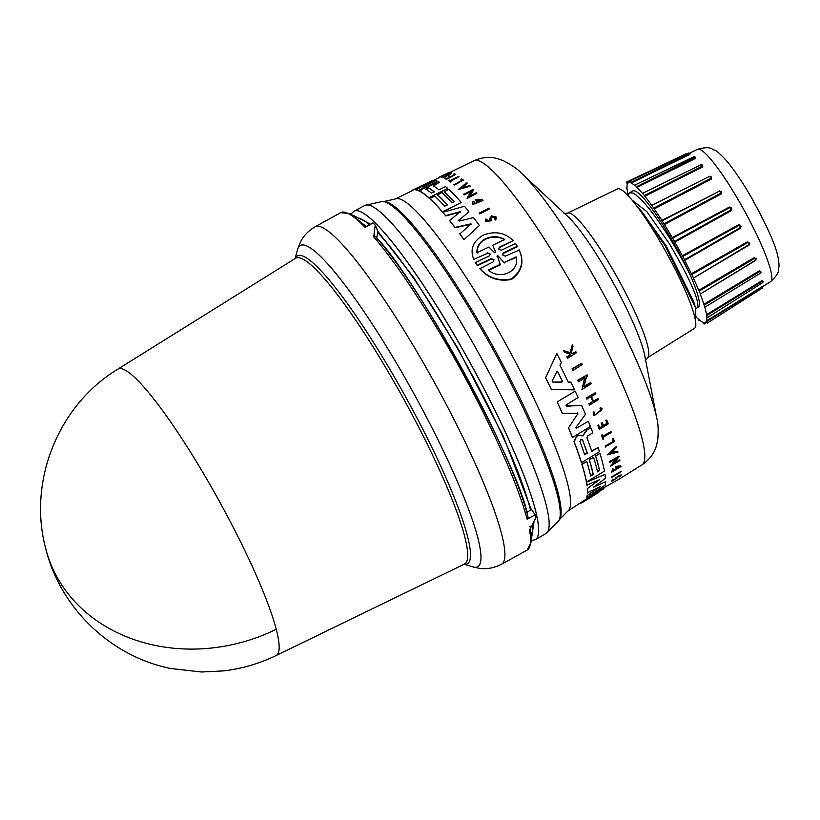 <?xml version="1.0" encoding="UTF-8"?>
<svg xmlns="http://www.w3.org/2000/svg" width="820" height="820" viewBox="0 0 820 820"><rect width="100%" height="100%" fill="white"/><g stroke="black" fill="none" stroke-linecap="round" stroke-linejoin="round"><path stroke-width="1.23" d="M276.094 655.549L464.468 564.068A174.67 26.445 -118.9 0 0 466.539 561.936A174.67 26.445 -118.9 0 0 394.779 383.155A174.67 26.445 -118.9 0 0 295.466 258.331L117.793 369.184A163.611 24.774 61.1 0 1 210.822 486.106A163.611 24.774 61.1 0 1 276.248 629.258A163.611 24.774 61.1 0 1 276.094 655.549L276.094 655.549C259.51 663.585 242.064 668.689 223.757 670.883L201.546 671.99L171.031 668.556C111.264 656.738 60.772 608.676 46.002 549.564C27.306 482.211 57.964 405.244 117.803 369.184M531.339 509.732L503.429 436.517L457.355 347.454L413.741 277.601L377.856 231.455M370.63 224.26L353.143 215.301M531.585 538.104L533.912 522.34M530.53 528.326L531.493 541.251L527.168 550.076A192.761 29.182 -118.9 0 0 529.535 529.976L535.89 517.799A192.761 29.182 -118.9 0 0 535.132 514.796L527.137 519.214L527.885 516.866C521.264 469.378 415.063 274.567 374.699 235.852L373.694 236.836L375.232 225.182L377.569 230.717M531.329 534.025A181.343 27.46 -118.9 0 0 532.816 524.359M530.499 510.204A181.343 27.46 -118.9 0 0 457.099 347.946A181.343 27.46 -118.9 0 0 377.661 232.572M572.965 370.363L572.739 370.035A175.828 26.619 -118.9 0 0 572.104 368.733L581.605 363.27A175.644 26.588 61.1 0 1 582.241 364.582L572.965 370.363A176.218 26.681 61.1 0 0 572.339 369.061L572.104 368.733M567.676 511.229L559.742 519.275A182.276 27.593 61.1 0 0 559.916 518.957A182.276 27.593 61.1 0 0 485.03 332.407A182.276 27.593 61.1 0 0 384.067 201.474L395.096 199.034A178.36 26.998 -118.9 0 1 496.131 326.708A178.36 26.998 -118.9 0 1 569.408 509.261A178.36 26.998 -118.9 0 1 567.676 511.229L601.982 488.833L618.034 479.71M588.309 421.295L576.234 428.306L588.309 421.295A176.587 26.732 61.1 0 1 590.4 426.502L572.483 437.47A177.704 26.906 -118.9 0 0 568.557 427.784L577.618 414.018L568.557 427.784M572.483 437.47L572.288 437.203A177.315 26.845 -118.9 0 0 568.362 427.507M577.864 413.208L562.305 413.382A177.315 26.845 -118.9 0 0 557.128 401.913L575.199 391.16A176.587 26.732 61.1 0 1 578.11 397.536L566.251 404.865L566.518 406.228L581.554 405.285A176.587 26.732 61.1 0 1 585.449 414.366L575.732 427.722L576.429 428.573L575.732 427.722M565.923 405.808L581.554 405.285M605.498 481.719L593.629 487.223L605.498 481.719A176.587 26.732 61.1 0 1 605.18 485.173L586.71 497.494A177.315 26.845 -118.9 0 0 587.171 495.505L598.293 487.613M587.171 495.505L600.414 486.537L587.407 492.728A177.315 26.845 -118.9 0 0 587.274 488.699L598.293 480.274M587.274 488.699L599.666 479.638L586.874 485.143A177.315 26.845 -118.9 0 0 586.413 482.303L604.965 474.37A176.587 26.732 61.1 0 1 605.396 478.327L593.803 486.998M586.597 430.192L590.943 427.917A176.587 26.732 61.1 0 1 592.829 432.806L587.807 435.881L586.935 437.695A176.987 26.793 61.1 0 1 591.784 451.369L598.077 447.535A176.587 26.732 61.1 0 1 599.43 451.738L581.503 462.685A177.704 26.906 -118.9 0 0 574.174 441.836L576.511 436.732L578.551 435.492L582.784 435.83L586.372 430.326L590.943 427.917M591.599 451.113L598.077 447.535M581.503 462.685L581.318 462.418A177.315 26.845 -118.9 0 0 573.99 441.57L576.327 436.465L578.366 435.215L582.589 435.563M590.441 475.805L593.075 474.196A176.853 26.773 -118.9 0 0 589.211 459.62L593.608 457.304A176.987 26.793 61.1 0 1 597.483 471.879L599.584 470.598A176.853 26.773 -118.9 0 0 595.72 456.012L599.953 453.429A176.587 26.732 61.1 0 1 604.432 471.1L586.515 482.068A177.704 26.906 -118.9 0 0 582.026 464.376L586.761 461.486A177.417 26.855 61.1 0 1 590.636 476.071L593.27 474.462A177.253 26.834 -118.9 0 0 589.395 459.876L593.608 457.304M597.288 471.613L599.399 470.331A176.464 26.711 -118.9 0 0 595.535 455.756L599.953 453.429M586.515 482.068L586.331 481.801A177.315 26.845 -118.9 0 0 581.841 464.12L586.761 461.486M568.116 382.058L570.884 382.079L568.332 382.366A176.72 26.752 61.1 0 0 559.988 365.269L561.351 362.419A176.587 26.732 61.1 0 0 556.8 353.451L545.618 377.692L556.8 353.451M571.099 382.386A176.587 26.732 61.1 0 1 574.605 389.869L551.276 389.449A177.315 26.845 -118.9 0 0 545.392 377.364M614.006 469.071L613.022 471.264L619.397 466.754L616.947 466.959A175.839 26.619 61.1 0 1 617.081 467.974L615.953 468.271A175.511 26.568 -118.9 0 0 615.707 466.498L620.791 465.76A175.613 26.588 -118.9 0 1 620.894 466.58L611.617 472.258L613.032 469.081L614.006 469.071L613.032 469.081M611.617 472.258L612.837 468.804M612.95 471.11L619.274 466.99M583.799 386.394L590.749 382.53A175.644 26.588 61.1 0 1 591.281 383.698L581.985 389.438L584.967 377.753L578.438 381.802A176.218 26.681 -118.9 0 0 577.874 380.593L587.151 374.832A175.644 26.588 61.1 0 1 587.725 376.042L586.515 376.79L584.014 386.702L590.749 382.53M581.985 389.438L584.752 377.446M578.438 381.802L578.223 381.495A175.828 26.619 -118.9 0 0 577.659 380.285L587.151 374.832M612.878 463.73L619.817 459.866A175.613 26.588 61.1 0 1 619.93 460.42L610.603 466.129L616.374 458.39L609.813 462.408A176.197 26.67 -118.9 0 0 609.68 461.814L619.008 456.104A175.613 26.588 61.1 0 1 619.141 456.699L613.063 463.997L619.817 459.866M610.603 466.129L616.189 458.134M609.813 462.408L609.629 462.142A175.798 26.619 -118.9 0 0 609.496 461.547L619.008 456.104M607.743 454.71L616.435 446.398A175.613 26.588 61.1 0 1 616.681 447.248L613.78 450.18A175.808 26.619 61.1 0 1 614.354 452.25L617.788 451.246A175.613 26.588 61.1 0 1 618.003 452.045L607.743 454.71M614.17 451.984L617.788 451.246M592.829 401.359L589.088 404.075A176.197 26.67 61.1 0 1 589.539 405.111L589.334 404.834A175.798 26.619 -118.9 0 0 588.883 403.788L592.829 401.359A175.552 26.578 -118.9 0 0 590.871 396.88M593.034 401.646A175.951 26.64 -118.9 0 0 590.933 396.849L586.792 398.991A175.798 26.619 -118.9 0 0 586.31 397.905L595.361 392.739A175.644 26.588 61.1 0 1 595.843 393.825L591.456 396.521A175.91 26.629 61.1 0 1 593.557 401.318L597.944 398.622A175.644 26.588 61.1 0 1 598.395 399.668L589.539 405.111M593.352 401.041L597.944 398.622M603.356 425.539L606.964 423.335A175.296 26.537 -118.9 0 0 605.785 420.281L606.759 420.065A175.644 26.588 61.1 0 1 608.235 423.919L599.369 429.352A176.197 26.67 61.1 0 0 597.893 425.498L598.641 425.037A176.146 26.67 -118.9 0 1 599.809 428.091L602.454 426.472A175.982 26.64 61.1 0 0 601.285 423.417L602.372 422.751A175.91 26.629 -118.9 0 1 603.551 425.805L606.964 423.335M599.369 429.352L599.174 429.075A175.798 26.619 -118.9 0 0 597.708 425.221L598.641 425.037M599.625 427.825L602.269 426.205A175.583 26.578 -118.9 0 0 601.101 423.151L602.372 422.751M616.281 477.312L615.031 479.054L618.557 475.559L621.283 474.923L619.325 476.922L618.864 476.543L619.93 475.641M613.011 479.064L611.597 481.094L613.011 479.064L613.565 479.423C612.284 480.756 612.776 480.633 615.031 479.054M571.027 352.877L572.503 353.317L575.855 351.708A175.644 26.588 61.1 0 1 576.399 352.774L567.604 358.299A176.197 26.67 -118.9 0 0 567.061 357.233L570.464 355.101A175.982 26.64 -118.9 0 0 569.88 353.963L564.58 352.333A176.197 26.67 -118.9 0 0 563.863 350.929L570.31 352.938L572.309 344.738A175.644 26.588 61.1 0 1 573.057 346.183L571.263 353.225L572.503 353.317M567.604 358.299L567.358 357.961A175.798 26.619 -118.9 0 0 566.825 356.895L570.218 354.763A175.583 26.578 -118.9 0 0 569.808 353.933M564.58 352.333L564.334 351.975A175.798 26.619 -118.9 0 0 563.606 350.57L570.064 352.59L572.309 344.738M594.777 414.992L601.552 410.113M600.342 407.366L600.045 408.616L600.342 407.366L602.198 408.924L594.039 415.842L593.506 412.081L594.449 412.152L593.506 412.081M594.039 415.842L593.311 411.804M603.028 439.448L602.843 439.182A175.798 26.619 -118.9 0 0 601.409 435.133L602.341 434.938A176.146 26.67 61.1 0 1 602.915 436.527L611.033 431.556A175.644 26.588 61.1 0 1 611.32 432.365L603.202 437.337A176.146 26.67 61.1 0 1 603.776 438.987L603.028 439.448A176.197 26.67 -118.9 0 0 601.593 435.399L602.341 434.938M602.72 436.26L611.033 431.556M613.124 441.16A175.296 26.537 -118.9 0 0 612.376 438.864L613.257 438.321L612.56 439.12A175.695 26.599 61.1 0 1 613.309 441.416L605.129 446.039L613.309 441.416M613.442 438.587A175.644 26.588 61.1 0 1 614.426 441.631L605.375 446.787A175.798 26.619 -118.9 0 0 605.129 446.039M611.874 477.424L611.669 477.148A175.798 26.619 -118.9 0 0 611.669 476.748L621.181 471.305A175.613 26.588 61.1 0 1 621.181 471.705L611.874 477.424A176.197 26.67 -118.9 0 0 611.874 477.025L621.181 471.305M616.486 477.599L621.283 474.923M612.694 480.366L613.216 479.351C610.828 481.791 611.679 481.596 615.748 478.767L618.71 476.174L620.279 475.59L619.069 476.84M583.676 434.61L586.792 430.459M581.216 502.783L599.748 491.211M496.254 217.064L495.803 220.078L496.254 217.064L491.621 215.916L489.96 217.997L489.735 220.324L486.66 220.775L487.09 219.914M495.177 217.628L492.379 217.074L491.19 217.987L492.205 216.716L495.106 217.443L494.716 219.083L495.628 219.719M433.134 185.668L433.175 185.709A176.987 26.793 61.1 0 1 438.966 189.85L445.598 186.601A176.587 26.732 61.1 0 1 447.751 188.457L428.87 197.733A177.704 26.906 -118.9 0 0 419.86 191.142L422.556 188.866L428.973 186.478L437.788 181.415A176.587 26.732 61.1 0 1 439.438 182.245L433.329 186.048M490.206 254.097L487.715 253.226L473.786 259.376C469.778 249.423 472.925 241.346 483.236 235.135C495.003 230.717 504.956 232.552 513.105 240.639L499.37 247.179L498.806 249.054M499.554 247.589L513.105 240.639M487.715 253.226L473.786 259.376M556.749 371.86L557.877 371.983A176.987 26.793 61.1 0 1 562.356 381.177L561.833 382.284L552.772 382.058L552.178 380.839L556.749 371.86M579.976 441.59L580.878 439.694L582.61 439.981A177.243 26.834 61.1 0 1 587.304 453.152L584.67 454.762A177.407 26.855 -118.9 0 0 579.976 441.59M598.538 491.969L603.92 488.597M425.846 189.184L428.624 187.831A177.243 26.834 61.1 0 1 434.139 191.716L431.361 193.079A177.407 26.855 -118.9 0 0 425.846 189.184L425.805 189.143M434.2 191.962A176.853 26.773 -118.9 0 0 428.778 188.159L426.01 189.522M495.7 252.314L494.521 252.724L488.915 247.035L476.943 252.755C476.625 246.728 479.546 242.023 485.706 238.651C492.4 235.873 498.734 236.15 504.72 239.481L492.748 245.2L495.669 252.252M504.905 239.881C498.929 236.539 492.594 236.262 485.881 239.04C479.731 242.392 476.809 247.097 477.127 253.154M497.053 256.588L497.248 255.748L498.201 256.055L504.208 262.502L516.159 256.885C520.269 271.738 499.462 280.46 488.31 269.975L500.261 264.358L497.248 255.748M567.553 213.128A82.605 12.505 -118.9 0 1 614.334 272.25A82.605 12.505 -118.9 0 1 647.472 357.704L694.54 328.328A79.663 12.064 -118.9 0 0 662.58 245.918A79.663 12.064 -118.9 0 0 617.46 188.897L567.553 213.128L564.006 213.518M695.719 308.617L697.379 307.705A62.986 9.533 -118.9 0 0 697.728 307.438C701.51 306.588 699.101 295.969 690.501 275.561C684.854 264.235 679.503 254.415 671.887 241.828C666.506 232.685 655.785 216.921 650.28 210.084L643.639 202.14L635.746 194.709L632.999 193.059L629.534 192.782L627.966 195.529M631.953 200.029L646.816 211.591L669.54 243.97C689.764 278.554 699.163 299.71 697.728 307.438M636.146 205.266L642.07 211.96L666.117 245.856L693.535 301.237L695.329 307.244L695.903 317.012L694.919 317.555M637.939 207.265L665.01 245.621L695.329 307.244M690.501 275.561A70.417 10.66 -118.9 0 0 672.8 241.316A70.417 10.66 -118.9 0 0 632.835 190.957L629.534 192.782M674.553 241.398L672.277 237.585L729.462 207.06L731.778 208.075L731.45 210.535L731.163 209.817L674.553 241.398L674.87 242.115A79.663 12.064 -118.9 0 1 682.342 255.778L682.793 256.455L739.527 225.121L740.603 225.541L740.706 227.396L684.515 259.776L684.731 260.381A79.663 12.064 -118.9 0 1 691.352 273.757L691.813 274.536L748.117 242.382L749.162 242.812L749.152 244.514M739.076 224.475L740.911 228.001L739.076 224.475L682.342 255.778M691.352 273.757L747.666 241.654L749.121 244.534L693.382 278.103A79.663 12.064 -118.9 0 1 698.701 290.3L699.142 291.11L755.076 258.177L756.05 258.546L755.968 259.96M754.646 257.418L755.814 260.329L754.646 257.418L698.701 290.3M696.026 316.93A79.663 12.064 -118.9 0 0 696.836 317.719L698.517 319.267A79.663 12.064 -118.9 0 0 702.668 322.106L704.185 324.054L703.765 322.475A79.663 12.064 -118.9 0 0 705.528 322.25A79.663 12.064 -118.9 0 0 706.061 321.758L707.26 323.101L706.502 320.917A79.663 12.064 -118.9 0 0 706.789 316.694L706.543 314.706A79.663 12.064 -118.9 0 0 704.8 307.254L703.878 304.261A79.663 12.064 -118.9 0 0 700.229 294.093L755.814 260.329M703.878 304.261L759.545 270.702L760.991 272.312M706.543 314.706L762.026 280.604L763.102 281.383M706.502 320.917L762.784 286.262M375.232 225.182A192.761 29.182 -118.9 0 0 373.079 222.917L365.074 227.335A192.761 29.182 -118.9 0 0 340.659 212.667L315.054 226.822A192.761 29.182 -118.9 0 1 382.653 297.24A192.761 29.182 -118.9 0 1 424.452 364.695A192.761 29.182 -118.9 0 1 501.573 564.232L527.168 550.076M376.687 238.066L377.825 231.742M535.132 514.796L531.616 509.589L526.707 512.295M369.584 224.844A181.343 27.46 -118.9 0 0 356.474 217.689M489.509 208.823L479.823 213.969A175.798 26.619 -118.9 0 0 479.249 213.22L488.935 208.075A175.613 26.588 61.1 0 1 489.509 208.823L479.669 213.62A176.197 26.67 -118.9 0 0 479.085 212.872M461.937 180.379A175.296 26.537 -118.9 0 0 461.065 179.641L460.912 179.313A175.695 26.599 61.1 0 1 462.08 180.308L453.808 184.766A175.798 26.619 -118.9 0 1 454.198 185.115L454.054 184.787A176.197 26.67 -118.9 0 0 453.655 184.438M460.912 179.313L461.834 178.862A175.644 26.588 61.1 0 1 463.402 180.195L454.198 185.115M458.974 176.618L450.416 180.82A176.146 26.67 61.1 0 1 451.143 181.363L450.508 182.071A175.798 26.619 -118.9 0 0 448.776 180.83L449.411 180.113A176.146 26.67 61.1 0 1 450.067 180.574L458.626 176.372A175.644 26.588 61.1 0 1 458.974 176.618L450.569 181.148M450.231 173.512L448.96 173.481L450.395 173.225M449.749 173.44C457.867 170.929 438.751 180.318 442.298 177.089M495.803 220.078L494.716 219.083M491.354 218.345L491.067 220.795L485.583 221.554L485.932 218.981L486.916 219.555M454.3 174.824A175.296 26.537 -118.9 0 0 453.665 174.506L454.331 173.768A175.644 26.588 61.1 0 1 455.654 174.465L446.305 179.047A176.197 26.67 61.1 0 0 444.983 178.35L445.772 177.96A176.146 26.67 -118.9 0 1 446.818 178.504L449.606 177.13A175.982 26.64 61.1 0 0 448.56 176.597L449.708 176.034A175.91 26.629 -118.9 0 1 450.744 176.577L454.546 174.711A175.685 26.599 -118.9 0 0 453.511 174.178M455.654 174.465L446.459 179.375A175.798 26.619 -118.9 0 0 445.137 178.688L444.983 178.35M449.36 177.253A175.583 26.578 -118.9 0 0 448.714 176.935L448.56 176.597M439.776 177.54A175.798 26.619 -118.9 0 0 439.561 177.581L439.397 177.233A176.197 26.67 61.1 0 1 439.612 177.192L449.134 172.979L439.612 177.192M439.51 177.479L438.669 177.889A175.798 26.619 -118.9 0 0 438.628 177.899L438.505 177.53A176.197 26.67 -118.9 0 0 438.444 177.561A176.197 26.67 -118.9 0 0 438.321 177.622L438.485 177.971M470.331 186.16L458.821 189.44L466.713 182.552A175.613 26.588 61.1 0 1 467.226 183.055L464.479 185.289A175.808 26.619 61.1 0 1 465.801 186.611L469.788 185.597A175.613 26.588 61.1 0 1 470.331 186.16L458.667 189.112M467.226 183.055L464.632 185.617M470.998 191.572L464.079 194.965A175.798 26.619 -118.9 0 0 463.618 194.463L473.294 189.307A175.613 26.588 61.1 0 1 473.755 189.809L469.399 196.554M472.638 190.773L469.245 196.216L476.369 192.731A175.613 26.588 61.1 0 1 476.861 193.294L467.185 198.44L470.844 191.244L463.925 194.637A176.197 26.67 -118.9 0 0 463.464 194.125M474.185 201.884L473.95 203.729L481.319 201.064L477.045 199.998A175.839 26.619 61.1 0 1 478.101 201.289L477.271 202.099A175.511 26.568 -118.9 0 0 475.436 199.885L482.078 199.455A175.613 26.588 -118.9 0 1 482.98 200.551L472.484 204.651L472.679 201.679L474.185 201.884L473.96 203.278M481.381 201.228L478.347 200.131M454.024 201.689A176.464 26.711 -118.9 0 0 444.378 191.818L448.683 189.297A176.587 26.732 61.1 0 1 461.281 202.519L442.38 211.775A177.704 26.906 -118.9 0 0 429.803 198.573L434.784 196.123A177.417 26.855 61.1 0 1 444.686 206.271L447.464 204.908A177.253 26.834 -118.9 0 0 437.562 194.76L442 192.577A176.987 26.793 61.1 0 1 451.902 202.735L454.126 201.638A176.853 26.773 -118.9 0 0 444.225 191.49M461.281 202.519L442.533 212.103A177.315 26.845 -118.9 0 0 429.946 198.901L429.803 198.573M447.361 204.959A176.853 26.773 -118.9 0 0 437.716 195.088L437.562 194.76M429.014 198.061A177.315 26.845 -118.9 0 0 420.014 191.48L419.748 191.039L420.014 191.48M459.179 221.062L458.493 220.19L459.179 221.062L473.499 217.628A176.587 26.732 61.1 0 1 479.392 225.49L464.028 239.707A177.315 26.845 -118.9 0 0 459.846 233.977L470.977 223.85L455.018 227.406A177.704 26.906 -118.9 0 0 449.596 220.467L460.625 211.57L445.639 215.609A177.704 26.906 -118.9 0 0 442.841 212.308L464.458 206.261A176.587 26.732 61.1 0 1 468.907 211.744L458.657 220.539L468.907 211.744M471.141 224.198L455.182 227.755A177.315 26.845 -118.9 0 0 449.749 220.805L449.596 220.467M460.789 211.919L445.793 215.947A177.315 26.845 -118.9 0 0 442.995 212.647L442.841 212.308M422.905 185.658L412.757 190.035A177.704 26.906 -118.9 0 0 412.696 190.066L432.15 180.646A176.587 26.732 61.1 0 1 434.057 180.4L424.985 185.996M432.734 183.895L424.944 187.708M422.177 189.061L418.6 190.814A177.315 26.845 -118.9 0 0 415.894 190.035L426.83 183.526L412.757 190.035M412.921 190.383A177.315 26.845 -118.9 0 0 412.88 190.404L395.096 199.034M499.37 247.179L498.765 249.116L501.379 250.202L515.513 243.489L517.522 246.666L503.367 253.37L502.629 254.764M517.328 246.246L503.172 252.949L502.609 254.948L505.263 256.147L519.224 250.079C524.523 261.846 521.951 271.645 511.526 279.446C498.734 281.813 488.177 278.226 479.854 268.673L493.414 261.744L493.968 259.725L491.334 258.556L477.178 265.27L475.385 262.554L489.53 255.83L490.124 253.882L487.531 252.826M494.06 259.94L491.528 258.976L477.373 265.69L475.385 262.554M605.56 447.054A176.197 26.67 -118.9 0 0 605.314 446.305M600.045 408.616L601.367 409.631L594.869 415.135L594.449 412.152M600.537 407.642L602.198 408.924M572.749 353.666L575.855 351.708M605.785 420.281L606.759 420.065M607.149 423.602A175.685 26.599 -118.9 0 0 605.98 420.547M586.31 397.905L595.361 392.739M586.987 399.279A176.197 26.67 -118.9 0 0 586.505 398.192M607.928 454.967L616.435 446.398M615.707 466.498L620.791 465.76M616.148 468.538A175.9 26.629 -118.9 0 0 615.902 466.775M551.501 389.766A177.704 26.906 -118.9 0 0 545.618 377.692M583.861 434.887L582.784 435.83M586.413 482.303L604.965 474.37M587.069 485.419A177.704 26.906 -118.9 0 0 586.607 482.57M587.602 493.015A177.704 26.906 -118.9 0 0 587.468 488.976M586.915 497.791A177.704 26.906 -118.9 0 0 587.376 495.792M557.128 401.913L575.199 391.16M562.51 413.669A177.704 26.906 -118.9 0 0 557.344 402.21M577.218 412.901L577.813 414.305M580.324 503.336L581.349 502.978M579.873 503.613L580.468 503.541M572.339 369.061L581.605 363.27M463.402 180.195L454.054 184.787M450.508 182.071L450.354 181.743A176.197 26.67 -118.9 0 0 448.622 180.502M451.143 181.363L450.354 181.743M451.553 173.112L448.96 173.481C455.428 171.493 440.227 178.955 443.036 176.392L443.2 176.73M442.708 176.792L442.134 176.751C438.597 179.98 457.714 170.591 449.585 173.102M441.877 177.591L442.134 176.751M491.19 217.987L490.893 220.436L485.409 221.195M442.728 175.613L442.677 175.5A175.951 26.64 -118.9 0 1 443.569 175.203L439.397 177.233M447.925 173.082L443.23 175.234A175.91 26.629 61.1 0 1 444.122 174.926L448.765 172.671A175.644 26.588 61.1 0 1 448.97 172.63M438.444 177.561L447.843 172.989A175.644 26.588 61.1 0 1 447.874 172.979M442.677 175.5L438.505 177.53M473.755 189.809L472.484 190.445M476.861 193.294L467.031 198.112M477.271 202.099L477.117 201.771A175.9 26.629 -118.9 0 0 475.272 199.547M478.101 201.289L477.117 201.771M482.98 200.551L472.32 204.313M447.751 188.457L428.87 197.733M433.175 185.709L434.282 185.176M439.438 182.245L434.128 184.849M479.392 225.49L464.028 239.707M463.853 239.337A177.704 26.906 -118.9 0 0 459.682 233.618M434.057 180.4L422.771 187.042M412.696 190.066A177.704 26.906 -118.9 0 0 411.271 191.193M418.6 190.814L418.436 190.476A177.704 26.906 -118.9 0 0 415.73 189.686M437.49 181.558L418.436 190.476M423.274 186.827L435.82 180.697A176.587 26.732 61.1 0 1 437.337 181.23M519.029 249.649C524.298 261.395 521.725 271.164 511.301 278.954C498.519 281.342 487.972 277.775 479.649 268.242M610.664 453.306L613.288 450.682A175.839 26.619 61.1 0 1 613.77 452.414L610.664 453.306M556.964 371.614L557.713 371.747M557.672 371.716A176.587 26.732 -118.9 0 1 562.141 380.859L561.608 381.966L552.772 382.058L552.178 380.839M582.507 439.786L582.425 439.715A176.853 26.773 -118.9 0 1 587.12 452.886L584.486 454.495M461.547 187.708L464.007 185.668A175.839 26.619 61.1 0 1 465.124 186.786L461.547 187.708M613.77 452.414L613.585 452.148A175.449 26.558 -118.9 0 0 613.196 450.764M610.48 453.04L613.585 452.148M602.136 489.714L598.672 491.887M464.991 186.816A175.449 26.558 -118.9 0 0 464.161 185.996L464.007 185.668M464.161 185.996L461.701 188.026M494.542 250.1L495.495 252.017M516.374 257.326L504.208 262.502M498.201 256.055L504.413 262.943M498.396 256.475L497.453 256.168M500.261 264.358L498.355 259.14M500.466 264.798L488.515 270.415M635.377 185.863L635.295 185.904A79.663 12.064 -118.9 0 0 631.144 183.055L629.627 181.107L629.934 182.245M630.067 182.675L630.047 182.696A79.663 12.064 -118.9 0 0 628.448 182.819A79.663 12.064 -118.9 0 0 627.751 183.403L627.402 183.024L627.751 183.403M629.78 181.876L627.402 183.024L626.552 182.071L627.31 184.244A79.663 12.064 -118.9 0 0 627.023 188.477L627.023 188.477M626.992 188.18L626.172 187.708M626.767 188.292L627.269 190.455A79.663 12.064 -118.9 0 0 628.151 194.74M699.234 319.872L698.65 320.241L698.681 319.41M703.765 322.475L704.482 322.547M763.082 281.342L762.836 282.572L707.639 317.453L706.85 316.653M759.545 270.702L760.786 271.666L760.611 273.06L704.913 307.192M699.142 291.11L700.434 293.939L755.835 260.053M747.666 241.654L749.121 244.534L693.382 278.103L749.213 244.985M693.279 277.672L691.813 274.536M684.515 259.776L682.793 256.455M672.277 237.585A79.663 12.064 -118.9 0 0 664.466 224.567L662.181 220.764L719.837 190.957L721.323 191.88L721.128 193.007L664.067 223.768M653.776 208.116L651.756 205.42L709.823 176.197L711.309 178.104L653.776 208.116L654.227 208.926A79.663 12.064 -118.9 0 1 661.842 220.406L719.837 190.957L662.181 220.764M709.823 176.197L651.756 205.42A79.663 12.064 -118.9 0 0 644.848 196.267L642.808 193.202L701.305 164.605L702.351 166.111L644.387 195.488M642.829 193.592L642.706 193.653A79.663 12.064 -118.9 0 0 636.976 187.442L635.172 184.91L694.007 156.671L695.206 157.163L636.515 186.755M690.153 153.647L689.764 154.426L631.144 183.055M695.093 156.999L695.288 158.506L694.048 157.112M702.022 164.605L702.771 166.849L702.607 165.22L701.305 164.605M719.489 190.588L721.497 193.776L719.837 190.957L721.323 191.88M688.861 153.74L689.764 154.426M761.923 286.436L761.913 287.389M706.727 321.532L762.128 286.979M762.026 280.604L762.456 282.244L762.333 281.27L706.86 315.444M704.277 305.06L759.925 271.44L760.376 272.927M729.462 207.06L730.917 207.89L731.163 209.817L729.872 207.583L672.677 238.118M710.212 176.32L711.514 177.069L711.309 178.104L710.089 176.372M689.394 153.924L630.723 182.501M749.142 244.524L749.162 242.812M276.248 629.258A163.836 139.236 165.4 0 1 46.002 549.564M464.069 564.252L473.089 566.968A183.547 27.788 -118.9 0 0 404.434 376.81A183.547 27.788 -118.9 0 0 364.623 312.574A183.547 27.788 -118.9 0 0 297.588 249.485L299.741 243.53C302.734 236.672 307.838 231.107 315.054 226.822M530.284 527.66L529.997 526.081M470.977 339.593A187.38 28.372 -118.9 0 0 364.705 205.533L382.304 201.433A183.167 27.726 -118.9 0 1 483.769 333.002A183.167 27.726 -118.9 0 1 558.84 520.792L546.007 533.512A187.38 28.372 -118.9 0 0 470.977 339.593M617.655 480.028L641.998 464.848A173.727 26.301 -118.9 0 0 572.309 285.124A173.727 26.301 -118.9 0 0 473.909 160.771C481.996 157.266 489.673 156.507 496.93 158.475L503.172 160.576C511.967 165.168 518.004 169.34 521.284 173.092L521.284 173.092A154.345 23.37 -118.9 0 1 593.342 275.704A154.345 23.37 -118.9 0 1 656.758 418.179L644.797 355.777A87.771 13.284 -118.9 0 0 608.727 274.761A87.771 13.284 -118.9 0 0 567.758 216.418L521.284 173.092M697.492 149.301C711.401 145.488 711.883 149.732 714.445 150.08C716.219 150.367 720.206 153.893 726.438 160.669C734.32 170.006 742.817 182.614 751.94 198.501C771.784 234.807 779.236 253.288 779 266.756C777.924 269.114 781.306 271.809 770.636 281.619A75.604 11.449 -118.9 0 0 740.306 203.411A75.604 11.449 -118.9 0 0 697.492 149.301L689.569 153.145M531.534 540.585L535.388 539.632A187.595 28.403 -118.9 0 0 460.338 345.445A187.595 28.403 -118.9 0 0 353.881 211.273L351.021 214.02M464.192 564.201A175.818 26.619 -118.9 0 0 469.337 561.69A175.818 26.619 -118.9 0 0 397.095 381.741A175.818 26.619 -118.9 0 0 295.425 258.034A175.818 26.619 -118.9 0 0 295.2 258.495M527.137 519.214A192.761 29.182 -118.9 0 0 450.057 350.55A192.761 29.182 -118.9 0 0 373.694 236.836M535.45 539.601A187.595 28.403 -118.9 0 0 535.501 539.56A187.595 28.403 -118.9 0 0 460.389 345.425A187.595 28.403 -118.9 0 0 353.994 211.211A187.595 28.403 -118.9 0 0 353.933 211.242M731.45 210.535L674.87 242.115M740.911 228.001L684.731 260.381M695.288 158.506L636.976 187.442M702.771 166.849L644.848 196.267M711.709 178.883L654.227 208.926M721.497 193.776L664.466 224.567M546.007 533.512L535.388 539.632M559.742 519.275L558.84 520.792M770.636 281.619L762.713 286.569M706.194 321.84L705.528 322.25M295.087 258.566L297.588 249.485M473.089 566.968L479.269 568.311C486.67 569.428 494.101 568.065 501.573 564.232M340.659 212.667L350.427 213.712L366.325 226.648M374.525 235.555C424.432 290.71 512.961 453.091 528.09 517.307M377.774 231.025L375.437 225.5M364.705 205.533L353.881 211.273M384.067 201.474L382.304 201.433M473.909 160.771L449.073 172.835M438.628 177.899L433.483 180.4M641.998 464.848C649.266 459.856 653.991 453.767 656.184 446.572L657.732 440.176C658.521 430.274 658.193 422.946 656.758 418.179M598.918 492.195L582.425 502.486M647.472 357.704L645.248 360.492M629.883 182.122L628.448 182.819M688.943 154.15L690.214 153.658L688.708 153.032L629.627 181.117M761.585 287.072L762.815 286.221L762.477 287.963L707.26 323.101M740.603 225.541L741.024 226.402L740.603 225.541M730.917 207.89L731.389 208.69M626.562 182.071L685.766 153.945L686.822 154.232M626.183 187.698L626.951 187.339M704.195 324.043L706.645 322.496M756.05 258.546L755.937 260.084M711.504 177.058L710.12 176.3"/></g></svg>
